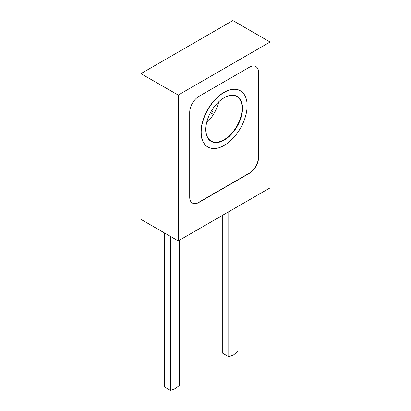 <?xml version="1.0" encoding="UTF-8"?>
<svg xmlns="http://www.w3.org/2000/svg" width="411" height="411" viewBox="0 0 411 411"><rect width="100%" height="100%" fill="white"/><g stroke="black" fill="none" stroke-linecap="round" stroke-linejoin="round"><path stroke-width="0.62" d="M141.03 73.579L232.883 20.55L270.084 42.025L270.084 187.863L178.23 240.892L140.916 219.351L140.916 73.646L178.23 95.059L178.23 240.892M270.084 42.025L178.23 95.059M258.601 157.372L258.601 72.521A12.988 7.501 120 0 0 255.909 66.572A12.988 7.501 120 0 0 249.415 67.219L198.898 96.385A12.988 7.501 120 0 0 189.712 112.29L189.712 197.141A12.988 7.501 120 0 0 192.405 203.091A12.988 7.501 120 0 0 198.898 202.443L249.415 173.278A12.988 7.501 120 0 0 258.601 157.372L258.432 72.418A12.988 7.501 120 0 0 255.827 66.525M179.638 240.081L179.638 385.148L175.045 388.734L170.452 390.45L170.452 236.402M170.452 390.45L164.426 386.972L164.426 232.924M237.964 206.404L237.964 351.472L233.371 355.058L228.778 356.774L228.778 211.711M228.778 356.774L222.752 353.296L222.752 215.189M211.495 110.867L214.511 112.609M210.463 112.696L213.448 114.417M192.317 203.039A12.988 7.501 120 0 0 198.724 202.346L249.246 173.18A12.988 7.501 120 0 0 258.432 157.269M218.729 101.81A25.657 14.811 -60 0 1 206.62 122.776M240.307 90.749A32.474 18.747 120 0 0 240.224 90.697A32.474 18.747 120 0 0 223.985 92.305A32.474 18.747 120 0 0 202.772 120.921A32.474 18.747 120 0 0 207.75 146.948A32.474 18.747 120 0 0 207.832 146.994M216.201 104.394A25.657 14.811 -60 0 1 236.813 96.606A25.657 14.811 -60 0 1 236.813 126.228A25.657 14.811 -60 0 1 211.156 141.04A25.657 14.811 -60 0 1 205.844 129.295A25.657 14.811 -60 0 1 207.596 119.298M224.159 92.408A32.474 18.747 120 0 0 202.942 121.024A32.474 18.747 120 0 0 207.92 147.046A32.474 18.747 120 0 0 240.394 128.299A32.474 18.747 120 0 0 240.394 90.8A32.474 18.747 120 0 0 224.159 92.408M237.06 96.374A25.98 15.002 -60 0 1 240.933 117.217A25.98 15.002 -60 0 1 223.985 140.033A25.98 15.002 -60 0 1 211.079 141.369M224.159 140.136A25.98 15.002 -60 0 1 211.167 141.42A25.98 15.002 -60 0 1 211.167 111.422A25.98 15.002 -60 0 1 237.147 96.421A25.98 15.002 -60 0 1 241.129 117.243A25.98 15.002 -60 0 1 224.159 140.136"/></g></svg>
